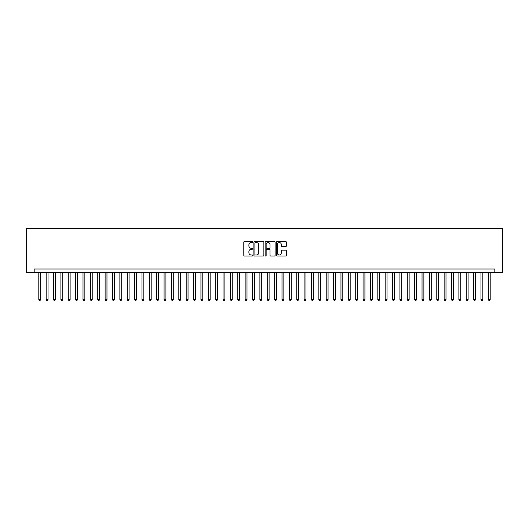 <?xml version="1.0" encoding="UTF-8"?>
<svg xmlns="http://www.w3.org/2000/svg" width="529" height="529" viewBox="0 0 529 529"><rect width="100%" height="100%" fill="white"/><g stroke="black" fill="none" stroke-linecap="round" stroke-linejoin="round"><path stroke-width="0.79" d="M252.71 242.037A0.509 0.509 0 0 0 252.201 241.528L244.517 241.528A0.721 0.721 0 0 0 243.79 242.256L243.79 255.276A0.721 0.721 0 0 0 244.517 255.996L252.201 255.996A0.509 0.509 0 0 0 252.71 255.494A0.509 0.509 0 0 0 252.201 254.985L251.209 254.985A2.314 2.314 0 0 1 248.894 252.67L248.894 251.586A2.314 2.314 0 0 1 251.209 249.271L252.201 249.271A0.509 0.509 0 0 0 252.71 248.762A0.509 0.509 0 0 0 252.201 248.26L251.209 248.26A2.314 2.314 0 0 1 248.894 245.945L248.894 244.861A2.314 2.314 0 0 1 251.209 242.547L252.201 242.547A0.509 0.509 0 0 0 252.71 242.037M285.64 246.633A0.721 0.721 0 0 0 286.368 245.906L286.368 242.256A0.721 0.721 0 0 0 285.64 241.528L277.103 241.528A0.721 0.721 0 0 0 276.383 242.256L276.383 255.276A0.721 0.721 0 0 0 277.103 255.996L285.64 255.996A0.721 0.721 0 0 0 286.368 255.276L286.368 250.865A0.721 0.721 0 0 0 285.64 250.138L281.99 250.138A0.721 0.721 0 0 0 281.263 250.865L281.263 253.054A1.937 1.937 0 0 1 279.332 254.985A1.937 1.937 0 0 1 277.394 253.054L277.394 244.477A1.937 1.937 0 0 1 279.332 242.547A1.937 1.937 0 0 1 281.263 244.477L281.263 245.906A0.721 0.721 0 0 0 281.99 246.633L285.64 246.633M494.813 272.719L502.55 272.719L502.55 228.495L26.45 228.495L26.45 272.719L494.813 272.719L494.813 269.03L34.187 269.03L34.187 272.719M263.865 242.256A0.721 0.721 0 0 0 263.144 241.528L254.608 241.528A0.721 0.721 0 0 0 253.887 242.256L253.887 255.276A0.721 0.721 0 0 0 254.608 255.996L263.144 255.996A0.721 0.721 0 0 0 263.865 255.276L263.865 242.256M265.856 241.528L274.392 241.528A0.721 0.721 0 0 1 275.113 242.256L275.113 255.276A0.721 0.721 0 0 1 274.392 255.996L270.742 255.996A0.721 0.721 0 0 1 270.015 255.276L270.015 249.992A0.721 0.721 0 0 0 269.294 249.271L266.867 249.271A0.721 0.721 0 0 0 266.147 249.992L266.147 255.494A0.509 0.509 0 0 1 265.637 255.996A0.509 0.509 0 0 1 265.135 255.494L265.135 242.256A0.721 0.721 0 0 1 265.856 241.528M255.401 242.547A0.509 0.509 0 0 0 254.899 243.049L254.899 254.482A0.509 0.509 0 0 0 255.401 254.985L256.453 254.985A2.314 2.314 0 0 0 258.767 252.67L258.767 244.861A2.314 2.314 0 0 0 256.453 242.547L255.401 242.547M270.015 244.517A1.937 1.937 0 0 0 268.084 242.58A1.937 1.937 0 0 0 266.147 244.517L266.147 247.532A0.721 0.721 0 0 0 266.867 248.26L269.294 248.26A0.721 0.721 0 0 0 270.015 247.532L270.015 244.517M38.796 272.719L38.796 299.546L40.64 299.546L40.64 272.719M40.64 299.546L40.085 300.505L39.344 300.505L38.796 299.546M46.162 272.719L46.162 299.546L48.007 299.546L48.007 272.719M48.007 299.546L47.451 300.505L46.717 300.505L46.162 299.546M53.535 272.719L53.535 299.546L55.38 299.546L55.38 272.719M55.38 299.546L54.824 300.505L54.09 300.505L53.535 299.546M60.908 272.719L60.908 299.546L62.746 299.546L62.746 272.719M62.746 299.546L62.197 300.505L61.457 300.505L60.908 299.546M68.274 272.719L68.274 299.546L70.119 299.546L70.119 272.719M70.119 299.546L69.564 300.505L68.83 300.505L68.274 299.546M75.647 272.719L75.647 299.546L77.485 299.546L77.485 272.719M77.485 299.546L76.936 300.505L76.196 300.505L75.647 299.546M83.013 272.719L83.013 299.546L84.858 299.546L84.858 272.719M84.858 299.546L84.303 300.505L83.569 300.505L83.013 299.546M90.386 272.719L90.386 299.546L92.225 299.546L92.225 272.719M92.225 299.546L91.676 300.505L90.935 300.505L90.386 299.546M97.753 272.719L97.753 299.546L99.597 299.546L99.597 272.719M99.597 299.546L99.042 300.505L98.308 300.505L97.753 299.546M105.126 272.719L105.126 299.546L106.964 299.546L106.964 272.719M106.964 299.546L106.415 300.505L105.674 300.505L105.126 299.546M112.492 272.719L112.492 299.546L114.337 299.546L114.337 272.719M114.337 299.546L113.781 300.505L113.047 300.505L112.492 299.546M119.865 272.719L119.865 299.546L121.71 299.546L121.71 272.719M121.71 299.546L121.154 300.505L120.42 300.505L119.865 299.546M127.231 272.719L127.231 299.546L129.076 299.546L129.076 272.719M129.076 299.546L128.527 300.505L127.787 300.505L127.231 299.546M134.604 272.719L134.604 299.546L136.449 299.546L136.449 272.719M136.449 299.546L135.893 300.505L135.16 300.505L134.604 299.546M141.977 272.719L141.977 299.546L143.815 299.546L143.815 272.719M143.815 299.546L143.266 300.505L142.526 300.505L141.977 299.546M149.343 272.719L149.343 299.546L151.188 299.546L151.188 272.719M151.188 299.546L150.633 300.505L149.899 300.505L149.343 299.546M156.716 272.719L156.716 299.546L158.555 299.546L158.555 272.719M158.555 299.546L158.006 300.505L157.265 300.505L156.716 299.546M164.083 272.719L164.083 299.546L165.927 299.546L165.927 272.719M165.927 299.546L165.372 300.505L164.638 300.505L164.083 299.546M171.456 272.719L171.456 299.546L173.294 299.546L173.294 272.719M173.294 299.546L172.745 300.505L172.004 300.505L171.456 299.546M178.822 272.719L178.822 299.546L180.667 299.546L180.667 272.719M180.667 299.546L180.111 300.505L179.377 300.505L178.822 299.546M186.195 272.719L186.195 299.546L188.04 299.546L188.04 272.719M188.04 299.546L187.484 300.505L186.744 300.505L186.195 299.546M193.561 272.719L193.561 299.546L195.406 299.546L195.406 272.719M195.406 299.546L194.851 300.505L194.117 300.505L193.561 299.546M200.934 272.719L200.934 299.546L202.779 299.546L202.779 272.719M202.779 299.546L202.223 300.505L201.489 300.505L200.934 299.546M208.307 272.719L208.307 299.546L210.145 299.546L210.145 272.719M210.145 299.546L209.596 300.505L208.856 300.505L208.307 299.546M215.673 272.719L215.673 299.546L217.518 299.546L217.518 272.719M217.518 299.546L216.963 300.505L216.229 300.505L215.673 299.546M223.046 272.719L223.046 299.546L224.885 299.546L224.885 272.719M224.885 299.546L224.336 300.505L223.595 300.505L223.046 299.546M230.413 272.719L230.413 299.546L232.257 299.546L232.257 272.719M232.257 299.546L231.702 300.505L230.968 300.505L230.413 299.546M237.786 272.719L237.786 299.546L239.624 299.546L239.624 272.719M239.624 299.546L239.075 300.505L238.334 300.505L237.786 299.546M245.152 272.719L245.152 299.546L246.997 299.546L246.997 272.719M246.997 299.546L246.441 300.505L245.707 300.505L245.152 299.546M252.525 272.719L252.525 299.546L254.363 299.546L254.363 272.719M254.363 299.546L253.814 300.505L253.074 300.505L252.525 299.546M259.891 272.719L259.891 299.546L261.736 299.546L261.736 272.719M261.736 299.546L261.181 300.505L260.447 300.505L259.891 299.546M267.264 272.719L267.264 299.546L269.109 299.546L269.109 272.719M269.109 299.546L268.553 300.505L267.819 300.505L267.264 299.546M274.637 272.719L274.637 299.546L276.475 299.546L276.475 272.719M276.475 299.546L275.926 300.505L275.186 300.505L274.637 299.546M282.003 272.719L282.003 299.546L283.848 299.546L283.848 272.719M283.848 299.546L283.293 300.505L282.559 300.505L282.003 299.546M289.376 272.719L289.376 299.546L291.214 299.546L291.214 272.719M291.214 299.546L290.666 300.505L289.925 300.505L289.376 299.546M296.743 272.719L296.743 299.546L298.587 299.546L298.587 272.719M298.587 299.546L298.032 300.505L297.298 300.505L296.743 299.546M304.115 272.719L304.115 299.546L305.954 299.546L305.954 272.719M305.954 299.546L305.405 300.505L304.664 300.505L304.115 299.546M311.482 272.719L311.482 299.546L313.327 299.546L313.327 272.719M313.327 299.546L312.771 300.505L312.037 300.505L311.482 299.546M318.855 272.719L318.855 299.546L320.693 299.546L320.693 272.719M320.693 299.546L320.144 300.505L319.404 300.505L318.855 299.546M326.221 272.719L326.221 299.546L328.066 299.546L328.066 272.719M328.066 299.546L327.511 300.505L326.777 300.505L326.221 299.546M333.594 272.719L333.594 299.546L335.439 299.546L335.439 272.719M335.439 299.546L334.883 300.505L334.149 300.505L333.594 299.546M340.96 272.719L340.96 299.546L342.805 299.546L342.805 272.719M342.805 299.546L342.256 300.505L341.516 300.505L340.96 299.546M348.333 272.719L348.333 299.546L350.178 299.546L350.178 272.719M350.178 299.546L349.623 300.505L348.889 300.505L348.333 299.546M355.706 272.719L355.706 299.546L357.544 299.546L357.544 272.719M357.544 299.546L356.996 300.505L356.255 300.505L355.706 299.546M363.073 272.719L363.073 299.546L364.917 299.546L364.917 272.719M364.917 299.546L364.362 300.505L363.628 300.505L363.073 299.546M370.445 272.719L370.445 299.546L372.284 299.546L372.284 272.719M372.284 299.546L371.735 300.505L370.994 300.505L370.445 299.546M377.812 272.719L377.812 299.546L379.657 299.546L379.657 272.719M379.657 299.546L379.101 300.505L378.367 300.505L377.812 299.546M385.185 272.719L385.185 299.546L387.023 299.546L387.023 272.719M387.023 299.546L386.474 300.505L385.734 300.505L385.185 299.546M392.551 272.719L392.551 299.546L394.396 299.546L394.396 272.719M394.396 299.546L393.841 300.505L393.107 300.505L392.551 299.546M399.924 272.719L399.924 299.546L401.769 299.546L401.769 272.719M401.769 299.546L401.213 300.505L400.473 300.505L399.924 299.546M407.29 272.719L407.29 299.546L409.135 299.546L409.135 272.719M409.135 299.546L408.58 300.505L407.846 300.505L407.29 299.546M414.663 272.719L414.663 299.546L416.508 299.546L416.508 272.719M416.508 299.546L415.953 300.505L415.219 300.505L414.663 299.546M422.036 272.719L422.036 299.546L423.874 299.546L423.874 272.719M423.874 299.546L423.326 300.505L422.585 300.505L422.036 299.546M429.403 272.719L429.403 299.546L431.247 299.546L431.247 272.719M431.247 299.546L430.692 300.505L429.958 300.505L429.403 299.546M436.775 272.719L436.775 299.546L438.614 299.546L438.614 272.719M438.614 299.546L438.065 300.505L437.324 300.505L436.775 299.546M444.142 272.719L444.142 299.546L445.987 299.546L445.987 272.719M445.987 299.546L445.431 300.505L444.697 300.505L444.142 299.546M451.515 272.719L451.515 299.546L453.353 299.546L453.353 272.719M453.353 299.546L452.804 300.505L452.064 300.505L451.515 299.546M458.881 272.719L458.881 299.546L460.726 299.546L460.726 272.719M460.726 299.546L460.17 300.505L459.436 300.505L458.881 299.546M466.254 272.719L466.254 299.546L468.092 299.546L468.092 272.719M468.092 299.546L467.543 300.505L466.803 300.505L466.254 299.546M473.62 272.719L473.62 299.546L475.465 299.546L475.465 272.719M475.465 299.546L474.91 300.505L474.176 300.505L473.62 299.546M480.993 272.719L480.993 299.546L482.838 299.546L482.838 272.719M482.838 299.546L482.283 300.505L481.549 300.505L480.993 299.546M488.36 272.719L488.36 299.546L490.204 299.546L490.204 272.719M490.204 299.546L489.656 300.505L488.915 300.505L488.36 299.546"/></g></svg>
